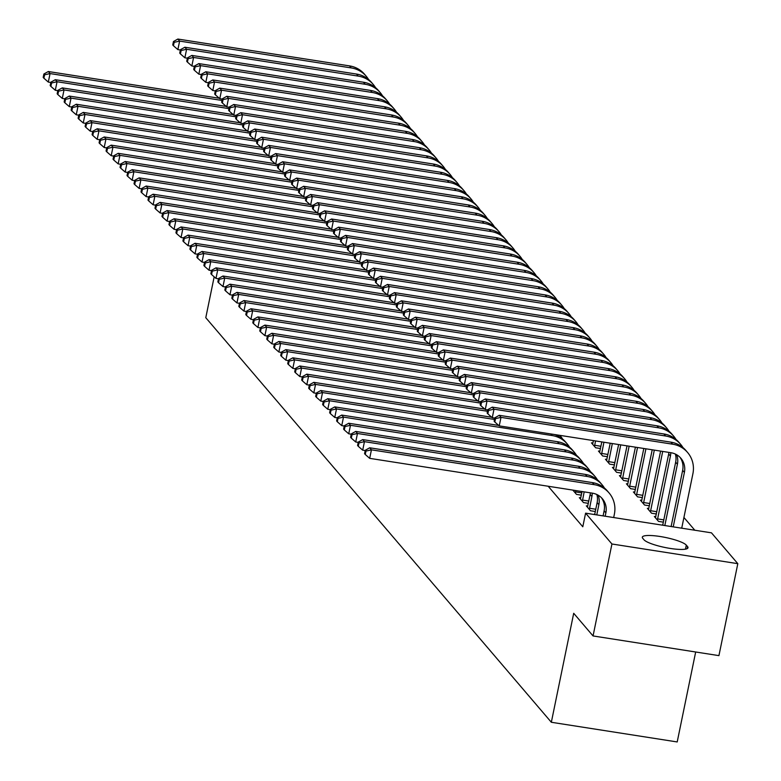<?xml version="1.0" encoding="UTF-8"?>
<svg xmlns="http://www.w3.org/2000/svg" width="781" height="781" viewBox="0 0 781 781"><rect width="100%" height="100%" fill="white"/><g stroke="black" fill="none" stroke-linecap="round" stroke-linejoin="round"><path stroke-width="1.17" d="M694.817 530.231L683.922 517.481M711.471 532.837L737.811 563.667L611.933 543.996L585.594 513.156L711.471 532.837M611.933 543.996L593.052 635.949L718.93 655.63L737.811 563.667M695.676 651.989L677.205 741.95L551.337 722.269L205.784 317.701L214.179 276.816M662.786 524.9L661.644 525.047M594.751 514.259L593.599 514.406M648.816 508.538L647.351 508.304L651.539 513.215L656.362 513.966M580.771 497.897L579.307 497.673L583.495 502.573L588.327 503.335M634.846 492.176L633.371 491.942L637.569 496.853L642.392 497.614M620.866 475.814L619.401 475.59L623.589 480.491L628.422 481.252M606.896 459.462L605.431 459.228L609.619 464.139L614.452 464.89M592.925 443.1L591.451 442.866L595.649 447.777L600.472 448.528M548.184 486.251L582.792 526.775L585.594 513.156M599.915 451.281L598.441 451.047L602.629 455.958L607.462 456.709M613.886 467.634L612.411 467.409L616.609 472.32L621.432 473.071M627.856 483.995L626.391 483.771L630.579 488.672L635.412 489.433M572.844 490.107L576.515 494.393L581.337 495.154M641.826 500.357L640.361 500.123L644.55 505.034L649.382 505.785M587.761 506.078L586.297 505.854L590.485 510.754L595.307 511.516M655.806 516.719L654.332 516.485L658.529 521.396L663.352 522.147M687.563 546.602A22.669 4.354 -168.4 0 1 687.993 547.754A22.669 4.354 -168.4 0 1 667.599 547.989A22.669 4.354 -168.4 0 1 644.013 539.798L642.753 538.324A22.669 4.354 -168.4 0 1 642.324 537.162A22.669 4.354 -168.4 0 1 662.718 536.938A22.669 4.354 -168.4 0 1 686.304 545.128L687.563 546.602L687.143 548.643M593.052 635.949L573.703 613.29L551.337 722.269M50.814 82.474L48.315 82.083L43.892 78.217L44.585 74.81L43.892 74L43.189 77.407L43.892 78.217M43.892 74L48.315 71.52L219.285 98.25M48.315 71.52L50.062 73.57L222.009 100.446M44.585 74.81L50.062 73.57L48.315 82.083M180.372 50.004L177.873 49.613L173.45 45.747L174.153 42.34L173.45 41.53L172.747 44.937L173.45 45.747M173.45 41.53L177.873 39.05L349.507 65.887A26.574 25.314 -40.5 0 1 364.463 74.166L366.211 76.216A26.574 25.314 -40.5 0 1 368.573 79.506M177.873 39.05L179.62 41.09L351.255 67.927A26.574 25.314 -40.5 0 1 366.211 76.216M174.153 42.34L179.62 41.09L177.873 49.613M57.804 90.655L55.305 90.264L50.882 86.398L51.575 82.991L50.882 82.181L50.179 85.578L50.882 86.398M50.882 82.181L55.305 79.701L226.275 106.431M55.305 79.701L57.052 81.741L228.999 108.627M51.575 82.991L57.052 81.741L55.305 90.264M64.794 98.826L62.285 98.435L57.862 94.579L58.565 91.172L57.862 90.352L57.169 93.759L57.862 94.579M57.862 90.352L62.285 87.882L233.265 114.612M62.285 87.882L64.032 89.922L235.989 116.808M58.565 91.172L64.032 89.922L62.285 98.435M187.362 58.184L184.863 57.784L180.44 53.928L181.133 50.521L180.44 49.711L179.737 53.108L180.44 53.928M180.44 49.711L184.863 47.231L356.497 74.058A26.574 25.314 -40.5 0 1 371.453 82.347L373.201 84.397A26.574 25.314 -40.5 0 1 375.563 87.677M184.863 47.231L186.61 49.271L358.235 76.108A26.574 25.314 -40.5 0 1 373.201 84.397M181.133 50.521L186.61 49.271L184.863 57.784M194.352 66.356L191.843 65.965L187.42 62.109L188.123 58.702L187.42 57.882L186.727 61.289L187.42 62.109M187.42 57.882L191.843 55.412L363.477 82.239A26.574 25.314 -40.5 0 1 378.443 90.528L380.191 92.578A26.574 25.314 -40.5 0 1 382.544 95.858M191.843 55.412L193.59 57.452L365.225 84.289A26.574 25.314 -40.5 0 1 380.191 92.578M188.123 58.702L193.59 57.452L191.843 65.965M71.774 107.007L69.275 106.616L64.852 102.76L65.545 99.353L64.852 98.533L64.149 101.94L64.852 102.76M64.852 98.533L69.275 96.063L240.245 122.793M69.275 96.063L71.022 98.103L242.969 124.989M65.545 99.353L71.022 98.103L69.275 106.616M78.764 115.188L76.255 114.797L71.832 110.941L72.535 107.534L71.832 106.714L71.139 110.121L71.832 110.941M71.832 106.714L76.265 104.244L247.235 130.964M76.265 104.244L78.002 106.284L249.959 133.17M72.535 107.534L78.002 106.284L76.255 114.797M201.332 74.537L198.833 74.146L194.41 70.29L195.104 66.883L194.41 66.063L193.708 69.47L194.41 70.29M194.41 66.063L198.833 63.593L370.467 90.42A26.574 25.314 -40.5 0 1 385.423 98.709L387.171 100.749A26.574 25.314 -40.5 0 1 389.534 104.039M198.833 63.593L200.58 65.633L372.215 92.47A26.574 25.314 -40.5 0 1 387.171 100.749M195.104 66.883L200.58 65.633L198.833 74.146M208.322 82.718L205.813 82.327L201.391 78.471L202.094 75.064L201.4 74.244L200.697 77.651L201.391 78.471M201.4 74.244L205.823 71.764L377.448 98.601A26.574 25.314 -40.5 0 1 392.413 106.89L394.161 108.93A26.574 25.314 -40.5 0 1 396.523 112.22M205.823 71.764L207.561 73.814L379.195 100.642A26.574 25.314 -40.5 0 1 394.161 108.93M202.094 75.064L207.561 73.814L205.813 82.327M85.754 123.369L83.245 122.978L78.822 119.122L79.525 115.715L78.822 114.895L78.129 118.302L78.822 119.122M78.822 114.895L83.245 112.415L254.225 139.145M83.245 112.415L84.992 114.465L256.949 141.341M79.525 115.715L84.992 114.465L83.245 122.978M215.312 90.899L212.803 90.508L208.381 86.652L209.083 83.245L208.381 82.425L207.687 85.832L208.381 86.652M208.381 82.425L212.803 79.945L384.437 106.782A26.574 25.314 -40.5 0 1 399.403 115.071L401.141 117.111A26.574 25.314 -40.5 0 1 403.504 120.401M212.803 79.945L214.55 81.995L386.185 108.823A26.574 25.314 -40.5 0 1 401.141 117.111M209.083 83.245L214.55 81.995L212.803 90.508M92.734 131.55L90.235 131.159L85.812 127.303L86.506 123.896L85.812 123.076L85.109 126.483L85.812 127.303M85.812 123.076L90.235 120.596L261.205 147.326M90.235 120.596L91.982 122.646L263.929 149.522M86.506 123.896L91.982 122.646L90.235 131.159M222.292 99.08L219.793 98.689L215.371 94.833L216.064 91.426L215.371 90.606L214.668 94.013L215.371 94.833M215.371 90.606L219.793 88.126L391.427 114.963A26.574 25.314 -40.5 0 1 406.384 123.252L408.131 125.292A26.574 25.314 -40.5 0 1 410.494 128.582M219.793 88.126L221.54 90.176L393.175 117.004A26.574 25.314 -40.5 0 1 408.131 125.292M216.064 91.426L221.54 90.176L219.793 98.689M99.724 139.731L97.215 139.34L92.793 135.474L93.495 132.077L92.793 131.257L92.099 134.664L92.793 135.474M92.793 131.257L97.215 128.777L268.195 155.507M97.215 128.777L98.962 130.827L270.919 157.703M93.495 132.077L98.962 130.827L97.215 139.34M106.714 147.912L104.205 147.521L99.783 143.655L100.485 140.248L99.783 139.438L99.08 142.845L99.783 143.655M99.783 139.438L104.205 136.958L275.185 163.688M104.205 136.958L105.952 138.998L277.909 165.884M100.485 140.248L105.952 138.998L104.205 147.521M113.694 156.093L111.195 155.692L106.772 151.836L107.466 148.429L106.772 147.619L106.07 151.016L106.772 151.836M106.772 147.619L111.195 145.139L282.166 171.869M111.195 145.139L112.942 147.179L284.889 174.065M107.466 148.429L112.942 147.179L111.195 155.692M120.684 164.264L118.175 163.873L113.753 160.017L114.456 156.61L113.753 155.79L113.06 159.197L113.753 160.017M113.753 155.79L118.175 153.32L289.155 180.05M118.175 153.32L119.923 155.36L291.879 182.246M114.456 156.61L119.923 155.36L118.175 163.873M127.664 172.445L125.165 172.054L120.743 168.198L121.445 164.791L120.743 163.971L120.04 167.378L120.743 168.198M120.743 163.971L125.165 161.501L296.136 188.231M125.165 161.501L126.912 163.541L298.869 190.427M121.445 164.791L126.912 163.541L125.165 172.054M134.654 180.626L132.155 180.235L127.733 176.379L128.426 172.972L127.733 172.152L127.03 175.559L127.733 176.379M127.733 172.152L132.155 169.672L303.126 196.402M132.155 169.672L133.902 171.722L305.849 198.608M128.426 172.972L133.902 171.722L132.155 180.235M141.644 188.807L139.135 188.416L134.713 184.56L135.416 181.153L134.713 180.333L134.02 183.74L134.713 184.56M134.713 180.333L139.135 177.853L310.116 204.583M139.135 177.853L140.883 179.903L312.839 206.78M135.416 181.153L140.883 179.903L139.135 188.416M148.624 196.988L146.125 196.597L141.703 192.741L142.396 189.334L141.703 188.514L141 191.921L141.703 192.741M141.703 188.514L146.125 186.034L317.096 212.764M146.125 186.034L147.873 188.084L319.82 214.96M142.396 189.334L147.873 188.084L146.125 196.597M155.614 205.169L153.115 204.778L148.693 200.912L149.386 197.515L148.693 196.695L147.99 200.102L148.693 200.912M148.693 196.695L153.115 194.215L324.086 220.945M153.115 194.215L154.863 196.265L326.809 223.141M149.386 197.515L154.863 196.265L153.115 204.778M162.604 213.35L160.095 212.959L155.673 209.093L156.376 205.686L155.673 204.876L154.98 208.273L155.673 209.093M155.673 204.876L160.095 202.396L331.076 229.126M160.095 202.396L161.843 204.437L333.799 231.322M156.376 205.686L161.843 204.437L160.095 212.959M169.584 221.531L167.085 221.13L162.663 217.274L163.356 213.867L162.663 213.057L161.96 216.454L162.663 217.274M162.663 213.057L167.085 210.577L338.056 237.307M167.085 210.577L168.833 212.617L340.78 239.503M163.356 213.867L168.833 212.617L167.085 221.13M176.574 229.702L174.065 229.311L169.643 225.455L170.346 222.048L169.643 221.228L168.95 224.635L169.643 225.455M169.643 221.228L174.075 218.758L345.046 245.488M174.075 218.758L175.813 220.798L347.77 247.684M170.346 222.048L175.813 220.798L174.065 229.311M183.564 237.883L181.055 237.492L176.633 233.636L177.336 230.229L176.633 229.409L175.94 232.816L176.633 233.636M176.633 229.409L181.055 226.939L352.036 253.669M181.055 226.939L182.803 228.979L354.759 255.865M177.336 230.229L182.803 228.979L181.055 237.492M190.544 246.064L188.045 245.673L183.623 241.817L184.316 238.41L183.623 237.59L182.92 240.997L183.623 241.817M183.623 237.59L188.045 235.11L359.016 261.84M188.045 235.11L189.793 237.16L361.74 264.046M184.316 238.41L189.793 237.16L188.045 245.673M197.534 254.245L195.025 253.854L190.603 249.998L191.306 246.591L190.603 245.771L189.91 249.178L190.603 249.998M190.603 245.771L195.025 243.291L366.006 270.021M195.025 243.291L196.773 245.341L368.73 272.218M191.306 246.591L196.773 245.341L195.025 253.854M204.524 262.426L202.015 262.035L197.593 258.179L198.296 254.772L197.593 253.952L196.89 257.359L197.593 258.179M197.593 253.952L202.015 251.472L372.996 278.202M202.015 251.472L203.763 253.522L375.72 280.399M198.296 254.772L203.763 253.522L202.015 262.035M211.505 270.607L209.005 270.216L204.583 266.35L205.276 262.953L204.583 262.133L203.88 265.54L204.583 266.35M204.583 262.133L209.005 259.653L379.976 286.383M209.005 259.653L210.753 261.703L382.7 288.579M205.276 262.953L210.753 261.703L209.005 270.216M218.495 278.788L215.986 278.397L211.563 274.531L212.266 271.124L211.563 270.314L210.87 273.711L211.563 274.531M211.563 270.314L215.986 267.834L386.966 294.564M215.986 267.834L217.733 269.875L389.69 296.76M212.266 271.124L217.733 269.875L215.986 278.397M225.475 286.969L222.975 286.568L218.553 282.712L219.256 279.305L218.553 278.485L217.85 281.892L218.553 282.712M218.553 278.485L222.975 276.015L393.946 302.745M222.975 276.015L224.723 278.056L396.68 304.941M219.256 279.305L224.723 278.056L222.975 286.568M232.465 295.14L229.965 294.749L225.543 290.893L226.236 287.486L225.543 286.666L224.84 290.073L225.543 290.893M225.543 286.666L229.965 284.196L400.936 310.926M229.965 284.196L231.713 286.236L403.66 313.122M226.236 287.486L231.713 286.236L229.965 294.749M239.455 303.321L236.946 302.93L232.523 299.074L233.226 295.667L232.523 294.847L231.83 298.254L232.523 299.074M232.523 294.847L236.946 292.377L407.926 319.107M236.946 292.377L238.693 294.417L410.65 321.303M233.226 295.667L238.693 294.417L236.946 302.93M246.435 311.502L243.936 311.111L239.513 307.255L240.206 303.848L239.513 303.028L238.81 306.435L239.513 307.255M239.513 303.028L243.936 300.548L414.906 327.278M243.936 300.548L245.683 302.598L417.63 329.484M240.206 303.848L245.683 302.598L243.936 311.111M253.425 319.683L250.926 319.292L246.503 315.436L247.196 312.029L246.503 311.209L245.8 314.616L246.503 315.436M246.503 311.209L250.926 308.729L421.896 335.459M250.926 308.729L252.673 310.779L424.62 337.656M247.196 312.029L252.673 310.779L250.926 319.292M260.415 327.864L257.906 327.473L253.483 323.607L254.186 320.21L253.483 319.39L252.79 322.797L253.483 323.607M253.483 319.39L257.906 316.91L428.886 343.64M257.906 316.91L259.653 318.96L431.61 345.837M254.186 320.21L259.653 318.96L257.906 327.473M267.395 336.045L264.896 335.654L260.473 331.788L261.166 328.381L260.473 327.571L259.77 330.978L260.473 331.788M260.473 327.571L264.896 325.091L435.866 351.821M264.896 325.091L266.643 327.141L438.59 354.018M261.166 328.381L266.643 327.141L264.896 335.654M274.385 344.226L271.876 343.835L267.453 339.969L268.156 336.562L267.453 335.752L266.76 339.149L267.453 339.969M267.453 335.752L271.886 333.272L442.856 360.002M271.886 333.272L273.623 335.313L445.58 362.199M268.156 336.562L273.623 335.313L271.876 343.835M281.375 352.407L278.866 352.006L274.443 348.15L275.146 344.743L274.443 343.923L273.75 347.33L274.443 348.15M274.443 343.923L278.866 341.453L449.846 368.183M278.866 341.453L280.613 343.494L452.57 370.379M275.146 344.743L280.613 343.494L278.866 352.006M288.355 360.578L285.856 360.187L281.433 356.331L282.126 352.924L281.433 352.104L280.73 355.511L281.433 356.331M281.433 352.104L285.856 349.634L456.826 376.364M285.856 349.634L287.603 351.675L459.55 378.56M282.126 352.924L287.603 351.675L285.856 360.187M295.345 368.759L292.836 368.368L288.414 364.512L289.116 361.105L288.414 360.285L287.72 363.692L288.414 364.512M288.414 360.285L292.836 357.815L463.816 384.545M292.836 357.815L294.583 359.856L466.54 386.741M289.116 361.105L294.583 359.856L292.836 368.368M302.335 376.94L299.826 376.549L295.403 372.693L296.106 369.286L295.403 368.466L294.701 371.873L295.403 372.693M295.403 368.466L299.826 365.986L470.806 392.716M299.826 365.986L301.573 368.036L473.53 394.922M296.106 369.286L301.573 368.036L299.826 376.549M309.315 385.121L306.816 384.73L302.393 380.874L303.087 377.467L302.393 376.647L301.691 380.054L302.393 380.874M302.393 376.647L306.816 374.167L477.787 400.897M306.816 374.167L308.563 376.217L480.51 403.094M303.087 377.467L308.563 376.217L306.816 384.73M316.305 393.302L313.796 392.911L309.374 389.045L310.077 385.648L309.374 384.828L308.68 388.235L309.374 389.045M309.374 384.828L313.796 382.348L484.776 409.078M313.796 382.348L315.544 384.398L487.5 411.275M310.077 385.648L315.544 384.398L313.796 392.911M323.285 401.483L320.786 401.092L316.364 397.226L317.066 393.819L316.364 393.009L315.661 396.416L316.364 397.226M316.364 393.009L320.786 390.529L491.757 417.259M320.786 390.529L322.533 392.57L494.49 419.456M560.162 435.671L559.889 435.359A26.574 25.314 -40.5 0 1 560.162 435.671A26.574 25.314 -40.5 0 1 562.515 438.961M317.066 393.819L322.533 392.57L320.786 401.092M330.275 409.664L327.776 409.273L323.354 405.407L324.047 402L323.354 401.19L322.651 404.587L323.354 405.407M323.354 401.19L327.776 398.71L498.747 425.44M327.776 398.71L329.523 400.751L552.187 435.564A26.574 25.314 -40.5 0 1 567.143 443.852A26.574 25.314 -40.5 0 1 569.505 447.142M554.569 434.529A26.574 25.314 -40.5 0 1 565.395 441.802L567.143 443.852M324.047 402L329.523 400.751L327.776 409.273M337.265 417.835L334.756 417.445L330.334 413.588L331.037 410.181L330.334 409.361L329.641 412.768L330.334 413.588M330.334 409.361L334.756 406.891L557.419 441.704A26.574 25.314 -40.5 0 1 572.385 449.983L574.133 452.033A26.574 25.314 -40.5 0 1 576.495 455.323M334.756 406.891L336.504 408.932L559.167 443.745A26.574 25.314 -40.5 0 1 574.133 452.033M331.037 410.181L336.504 408.932L334.756 417.445M575.372 493.065L575.782 490.566M573.644 490.234L573.449 490.819M344.245 426.016L341.746 425.625L337.324 421.769L338.017 418.362L337.324 417.542L336.621 420.949L337.324 421.769M337.324 417.542L341.746 415.072L564.409 449.876A26.574 25.314 -40.5 0 1 579.375 458.164L581.113 460.214A26.574 25.314 -40.5 0 1 583.475 463.494M341.746 415.072L343.494 417.113L566.157 451.926A26.574 25.314 -40.5 0 1 581.113 460.214M338.017 418.362L343.494 417.113L341.746 425.625M575.509 491.893L581.806 492.879M582.362 501.246L584.178 491.884M580.439 499L582.079 491.552M351.235 434.197L348.736 433.806L344.314 429.95L345.007 426.543L344.314 425.723L343.611 429.13L344.314 429.95M344.314 425.723L348.736 423.253L571.399 458.056A26.574 25.314 -40.5 0 1 586.355 466.345L588.103 468.395A26.574 25.314 -40.5 0 1 590.465 471.675M348.736 423.253L350.484 425.294L573.147 460.107A26.574 25.314 -40.5 0 1 588.103 468.395M345.007 426.543L350.484 425.294L348.736 433.806M582.499 500.074L588.796 501.06M229.282 107.261L226.773 106.87L222.351 103.004L223.054 99.607L222.351 98.787L221.658 102.194L222.351 103.004M222.351 98.787L226.783 96.307L398.408 123.144A26.574 25.314 -40.5 0 1 413.374 131.423L415.121 133.473A26.574 25.314 -40.5 0 1 417.484 136.763M226.783 96.307L228.521 98.357L400.155 125.185A26.574 25.314 -40.5 0 1 415.121 133.473M223.054 99.607L228.521 98.357L226.773 106.87M236.272 115.442L233.763 115.051L229.341 111.185L230.044 107.778L229.341 106.968L228.638 110.365L229.341 111.185M229.341 106.968L233.763 104.488L405.398 131.325A26.574 25.314 -40.5 0 1 420.363 139.604L422.101 141.654A26.574 25.314 -40.5 0 1 424.464 144.944M233.763 104.488L235.511 106.528L407.145 133.366A26.574 25.314 -40.5 0 1 422.101 141.654M230.044 107.778L235.511 106.528L233.763 115.051M243.252 123.623L240.753 123.222L236.331 119.366L237.024 115.959L236.331 115.149L235.628 118.546L236.331 119.366M236.331 115.149L240.753 112.669L412.388 139.496A26.574 25.314 -40.5 0 1 427.344 147.785L429.091 149.835A26.574 25.314 -40.5 0 1 431.454 153.115M240.753 112.669L242.5 114.709L414.135 141.546A26.574 25.314 -40.5 0 1 429.091 149.835M237.024 115.959L242.5 114.709L240.753 123.222M250.242 131.794L247.733 131.403L243.311 127.547L244.014 124.14L243.311 123.32L242.618 126.727L243.311 127.547M243.311 123.32L247.733 120.85L419.368 147.677A26.574 25.314 -40.5 0 1 434.334 155.966L436.081 158.016A26.574 25.314 -40.5 0 1 438.444 161.296M247.733 120.85L249.481 122.89L421.115 149.727A26.574 25.314 -40.5 0 1 436.081 158.016M244.014 124.14L249.481 122.89L247.733 131.403M257.222 139.975L254.723 139.584L250.301 135.728L251.004 132.321L250.301 131.501L249.598 134.908L250.301 135.728M250.301 131.501L254.723 129.031L426.358 155.858A26.574 25.314 -40.5 0 1 441.314 164.147L443.061 166.187A26.574 25.314 -40.5 0 1 445.424 169.477M254.723 129.031L256.471 131.071L428.105 157.908A26.574 25.314 -40.5 0 1 443.061 166.187M251.004 132.321L256.471 131.071L254.723 139.584M264.212 148.156L261.713 147.765L257.291 143.909L257.984 140.502L257.291 139.682L256.588 143.089L257.291 143.909M257.291 139.682L261.713 137.202L433.348 164.039A26.574 25.314 -40.5 0 1 448.304 172.328L450.051 174.368A26.574 25.314 -40.5 0 1 452.414 177.658M261.713 137.202L263.461 139.252L435.095 166.08A26.574 25.314 -40.5 0 1 450.051 174.368M257.984 140.502L263.461 139.252L261.713 147.765M271.202 156.337L268.693 155.946L264.271 152.09L264.974 148.683L264.271 147.863L263.578 151.27L264.271 152.09M264.271 147.863L268.693 145.383L440.328 172.22A26.574 25.314 -40.5 0 1 455.294 180.509L457.041 182.549A26.574 25.314 -40.5 0 1 459.404 185.839M268.693 145.383L270.441 147.433L442.075 174.261A26.574 25.314 -40.5 0 1 457.041 182.549M264.974 148.683L270.441 147.433L268.693 155.946M278.182 164.518L275.683 164.127L271.261 160.271L271.964 156.864L271.261 156.044L270.558 159.451L271.261 160.271M271.261 156.044L275.683 153.564L447.318 180.401A26.574 25.314 -40.5 0 1 462.274 188.69L464.021 190.73A26.574 25.314 -40.5 0 1 466.384 194.02M275.683 153.564L277.431 155.614L449.065 182.442A26.574 25.314 -40.5 0 1 464.021 190.73M271.964 156.864L277.431 155.614L275.683 164.127M285.172 172.699L282.673 172.308L278.251 168.442L278.944 165.045L278.251 164.225L277.548 167.632L278.251 168.442M278.251 164.225L282.673 161.745L454.308 188.582A26.574 25.314 -40.5 0 1 469.264 196.861L471.011 198.911A26.574 25.314 -40.5 0 1 473.374 202.201M282.673 161.745L284.421 163.795L456.045 190.623A26.574 25.314 -40.5 0 1 471.011 198.911M278.944 165.045L284.421 163.795L282.673 172.308M292.162 180.88L289.653 180.489L285.231 176.623L285.934 173.216L285.231 172.406L284.538 175.803L285.231 176.623M285.231 172.406L289.653 169.926L461.288 196.753A26.574 25.314 -40.5 0 1 476.254 205.042L478.001 207.092A26.574 25.314 -40.5 0 1 480.354 210.382M289.653 169.926L291.401 171.966L463.035 198.804A26.574 25.314 -40.5 0 1 478.001 207.092M285.934 173.216L291.401 171.966L289.653 180.489M299.143 189.061L296.643 188.66L292.221 184.804L292.914 181.397L292.221 180.577L291.518 183.984L292.221 184.804M292.221 180.577L296.643 178.107L468.278 204.934A26.574 25.314 -40.5 0 1 483.234 213.223L484.981 215.273A26.574 25.314 -40.5 0 1 487.344 218.553M296.643 178.107L298.391 180.147L470.025 206.985A26.574 25.314 -40.5 0 1 484.981 215.273M292.914 181.397L298.391 180.147L296.643 188.66M306.132 197.232L303.624 196.841L299.201 192.985L299.904 189.578L299.211 188.758L298.508 192.165L299.201 192.985M299.211 188.758L303.633 186.288L475.258 213.115A26.574 25.314 -40.5 0 1 490.224 221.404L491.971 223.444A26.574 25.314 -40.5 0 1 494.334 226.734M303.633 186.288L305.371 188.328L477.006 215.166A26.574 25.314 -40.5 0 1 491.971 223.444M299.904 189.578L305.371 188.328L303.624 196.841M313.122 205.413L310.613 205.022L306.191 201.166L306.894 197.759L306.191 196.939L305.498 200.346L306.191 201.166M306.191 196.939L310.613 194.469L482.248 221.296A26.574 25.314 -40.5 0 1 497.214 229.585L498.952 231.625A26.574 25.314 -40.5 0 1 501.314 234.915M310.613 194.469L312.361 196.509L483.995 223.346A26.574 25.314 -40.5 0 1 498.952 231.625M306.894 197.759L312.361 196.509L310.613 205.022M320.103 213.594L317.603 213.203L313.181 209.347L313.874 205.94L313.181 205.12L312.478 208.527L313.181 209.347M313.181 205.12L317.603 202.64L489.238 229.477A26.574 25.314 -40.5 0 1 504.194 237.766L505.942 239.806A26.574 25.314 -40.5 0 1 508.304 243.096M317.603 202.64L319.351 204.69L490.985 231.518A26.574 25.314 -40.5 0 1 505.942 239.806M313.874 205.94L319.351 204.69L317.603 213.203M327.093 221.775L324.584 221.384L320.161 217.528L320.864 214.121L320.161 213.301L319.468 216.708L320.161 217.528M320.161 213.301L324.593 210.821L496.218 237.658A26.574 25.314 -40.5 0 1 511.184 245.947L512.932 247.987A26.574 25.314 -40.5 0 1 515.294 251.277M324.593 210.821L326.331 212.871L497.966 239.699A26.574 25.314 -40.5 0 1 512.932 247.987M320.864 214.121L326.331 212.871L324.584 221.384M334.083 229.956L331.574 229.565L327.151 225.699L327.854 222.302L327.151 221.482L326.448 224.889L327.151 225.699M327.151 221.482L331.574 219.002L503.208 245.839A26.574 25.314 -40.5 0 1 518.174 254.118L519.912 256.168A26.574 25.314 -40.5 0 1 522.274 259.458M331.574 219.002L333.321 221.052L504.956 247.88A26.574 25.314 -40.5 0 1 519.912 256.168M327.854 222.302L333.321 221.052L331.574 229.565M341.063 238.137L338.563 237.746L334.141 233.88L334.834 230.473L334.141 229.663L333.438 233.07L334.141 233.88M334.141 229.663L338.563 227.183L510.198 254.02A26.574 25.314 -40.5 0 1 525.154 262.299L526.902 264.349A26.574 25.314 -40.5 0 1 529.264 267.639M338.563 227.183L340.311 229.233L511.945 256.061A26.574 25.314 -40.5 0 1 526.902 264.349M334.834 230.473L340.311 229.233L338.563 237.746M348.053 246.318L345.544 245.927L341.121 242.061L341.824 238.654L341.121 237.844L340.428 241.241L341.121 242.061M341.121 237.844L345.544 235.364L517.178 262.191A26.574 25.314 -40.5 0 1 532.144 270.48L533.892 272.53A26.574 25.314 -40.5 0 1 536.254 275.81M345.544 235.364L347.291 237.404L518.926 264.242A26.574 25.314 -40.5 0 1 533.892 272.53M341.824 238.654L347.291 237.404L345.544 245.927M355.033 254.489L352.534 254.098L348.111 250.242L348.814 246.835L348.111 246.015L347.408 249.422L348.111 250.242M348.111 246.015L352.534 243.545L524.168 270.372A26.574 25.314 -40.5 0 1 539.124 278.661L540.872 280.711A26.574 25.314 -40.5 0 1 543.234 283.991M352.534 243.545L354.281 245.585L525.916 272.423A26.574 25.314 -40.5 0 1 540.872 280.711M348.814 246.835L354.281 245.585L352.534 254.098M362.023 262.67L359.524 262.279L355.101 258.423L355.794 255.016L355.101 254.196L354.398 257.603L355.101 258.423M355.101 254.196L359.524 251.726L531.158 278.553A26.574 25.314 -40.5 0 1 546.114 286.842L547.862 288.882A26.574 25.314 -40.5 0 1 550.224 292.172M359.524 251.726L361.271 253.766L532.906 280.604A26.574 25.314 -40.5 0 1 547.862 288.882M355.794 255.016L361.271 253.766L359.524 262.279M369.013 270.851L366.504 270.46L362.081 266.604L362.784 263.197L362.081 262.377L361.388 265.784L362.081 266.604M362.081 262.377L366.504 259.907L538.138 286.734A26.574 25.314 -40.5 0 1 553.104 295.023L554.852 297.063A26.574 25.314 -40.5 0 1 557.214 300.353M366.504 259.907L368.251 261.947L539.886 288.785A26.574 25.314 -40.5 0 1 554.852 297.063M362.784 263.197L368.251 261.947L366.504 270.46M375.993 279.032L373.494 278.641L369.071 274.785L369.774 271.378L369.071 270.558L368.368 273.965L369.071 274.785M369.071 270.558L373.494 268.078L545.128 294.915A26.574 25.314 -40.5 0 1 560.084 303.204L561.832 305.244A26.574 25.314 -40.5 0 1 564.194 308.534M373.494 268.078L375.241 270.128L546.876 296.956A26.574 25.314 -40.5 0 1 561.832 305.244M369.774 271.378L375.241 270.128L373.494 278.641M382.983 287.213L380.484 286.822L376.061 282.966L376.754 279.559L376.061 278.739L375.358 282.146L376.061 282.966M376.061 278.739L380.484 276.259L552.118 303.096A26.574 25.314 -40.5 0 1 567.074 311.385L568.822 313.425A26.574 25.314 -40.5 0 1 571.184 316.715M380.484 276.259L382.231 278.309L553.856 305.137A26.574 25.314 -40.5 0 1 568.822 313.425M376.754 279.559L382.231 278.309L380.484 286.822M389.973 295.394L387.464 295.003L383.041 291.137L383.744 287.74L383.041 286.92L382.348 290.327L383.041 291.137M383.041 286.92L387.464 284.44L559.098 311.277A26.574 25.314 -40.5 0 1 574.064 319.556L575.812 321.606A26.574 25.314 -40.5 0 1 578.165 324.896M387.464 284.44L389.211 286.49L560.846 313.318A26.574 25.314 -40.5 0 1 575.812 321.606M383.744 287.74L389.211 286.49L387.464 295.003M396.953 303.575L394.454 303.184L390.031 299.318L390.725 295.911L390.031 295.101L389.329 298.508L390.031 299.318M390.031 295.101L394.454 292.621L566.088 319.458A26.574 25.314 -40.5 0 1 581.044 327.737L582.792 329.787A26.574 25.314 -40.5 0 1 585.154 333.077M394.454 292.621L396.201 294.662L567.836 321.499A26.574 25.314 -40.5 0 1 582.792 329.787M390.725 295.911L396.201 294.662L394.454 303.184M403.943 311.756L401.434 311.365L397.012 307.499L397.714 304.092L397.021 303.282L396.318 306.679L397.012 307.499M397.021 303.282L401.444 300.802L573.069 327.63A26.574 25.314 -40.5 0 1 588.034 335.918L589.782 337.968A26.574 25.314 -40.5 0 1 592.144 341.248M401.444 300.802L403.181 302.843L574.816 329.68A26.574 25.314 -40.5 0 1 589.782 337.968M397.714 304.092L403.181 302.843L401.434 311.365M410.933 319.927L408.424 319.536L404.002 315.68L404.704 312.273L404.002 311.453L403.308 314.86L404.002 315.68M404.002 311.453L408.424 308.983L580.058 335.81A26.574 25.314 -40.5 0 1 595.024 344.099L596.762 346.149A26.574 25.314 -40.5 0 1 599.125 349.429M408.424 308.983L410.171 311.023L581.806 337.861A26.574 25.314 -40.5 0 1 596.762 346.149M404.704 312.273L410.171 311.023L408.424 319.536M417.913 328.108L415.414 327.717L410.991 323.861L411.685 320.454L410.991 319.634L410.289 323.041L410.991 323.861M410.991 319.634L415.414 317.164L587.048 343.991A26.574 25.314 -40.5 0 1 602.005 352.28L603.752 354.32A26.574 25.314 -40.5 0 1 606.115 357.61M415.414 317.164L417.161 319.204L588.796 346.042A26.574 25.314 -40.5 0 1 603.752 354.32M411.685 320.454L417.161 319.204L415.414 327.717M592.594 444.194L593.433 440.601M594.517 446.449L595.532 440.933M424.903 336.289L422.394 335.898L417.972 332.042L418.675 328.635L417.972 327.815L417.279 331.222L417.972 332.042M417.972 327.815L422.404 325.345L594.029 352.172A26.574 25.314 -40.5 0 1 608.995 360.461L610.742 362.501A26.574 25.314 -40.5 0 1 613.105 365.791M422.404 325.345L424.142 327.385L595.776 354.223A26.574 25.314 -40.5 0 1 610.742 362.501M418.675 328.635L424.142 327.385L422.394 335.898M594.644 445.277L600.94 446.263M599.574 452.375L601.829 441.909M601.497 454.63L603.928 442.241M431.893 344.47L429.384 344.079L424.962 340.223L425.665 336.816L424.962 335.996L424.259 339.403L424.962 340.223M424.962 335.996L429.384 333.516L601.019 360.353A26.574 25.314 -40.5 0 1 615.984 368.642L617.722 370.682A26.574 25.314 -40.5 0 1 620.085 373.972M429.384 333.516L431.132 335.566L602.766 362.394A26.574 25.314 -40.5 0 1 617.722 370.682M425.665 336.816L431.132 335.566L429.384 344.079M601.634 453.458L607.93 454.444M606.564 460.556L610.225 443.227M608.487 462.811L612.324 443.559M438.873 352.651L436.374 352.26L431.952 348.404L432.645 344.997L431.952 344.177L431.249 347.584L431.952 348.404M431.952 344.177L436.374 341.697L608.008 368.534A26.574 25.314 -40.5 0 1 622.965 376.823L624.712 378.863A26.574 25.314 -40.5 0 1 627.075 382.153M436.374 341.697L438.121 343.747L609.756 370.575A26.574 25.314 -40.5 0 1 624.712 378.863M432.645 344.997L438.121 343.747L436.374 352.26M608.614 461.639L614.911 462.616M613.544 468.737L618.62 444.535M615.477 470.992L620.729 444.867M445.863 360.832L443.354 360.441L438.932 356.575L439.635 353.178L438.932 352.358L438.239 355.765L438.932 356.575M438.932 352.358L443.354 349.878L614.989 376.715A26.574 25.314 -40.5 0 1 629.955 384.994L631.702 387.044A26.574 25.314 -40.5 0 1 634.065 390.334M443.354 349.878L445.102 351.928L616.736 378.756A26.574 25.314 -40.5 0 1 631.702 387.044M439.635 353.178L445.102 351.928L443.354 360.441M615.604 469.811L621.901 470.797M620.534 476.918L627.026 445.853M622.457 479.163L629.125 446.176M452.843 369.013L450.344 368.622L445.922 364.756L446.625 361.349L445.922 360.539L445.219 363.946L445.922 364.756M445.922 360.539L450.344 358.059L621.979 384.896A26.574 25.314 -40.5 0 1 636.935 393.175L638.682 395.225A26.574 25.314 -40.5 0 1 641.045 398.515M450.344 358.059L452.092 360.1L623.726 386.937A26.574 25.314 -40.5 0 1 638.682 395.225M446.625 361.349L452.092 360.1L450.344 368.622M622.594 477.992L628.89 478.978M627.524 485.099L635.422 447.162M629.447 487.344L637.521 447.493M459.833 377.194L457.334 376.793L452.912 372.937L453.605 369.53L452.912 368.72L452.209 372.117L452.912 372.937M452.912 368.72L457.334 366.24L628.969 393.068A26.574 25.314 -40.5 0 1 643.925 401.356L645.672 403.406A26.574 25.314 -40.5 0 1 648.035 406.686M457.334 366.24L459.082 368.281L630.716 395.118A26.574 25.314 -40.5 0 1 645.672 403.406M453.605 369.53L459.082 368.281L457.334 376.793M629.574 486.172L635.871 487.159M634.504 493.27L643.817 448.479M636.427 495.525L645.916 448.802M466.823 385.365L464.314 384.974L459.892 381.118L460.595 377.711L459.892 376.891L459.199 380.298L459.892 381.118M459.892 376.891L464.314 374.421L635.949 401.249A26.574 25.314 -40.5 0 1 650.915 409.537L652.662 411.587A26.574 25.314 -40.5 0 1 655.025 414.867M464.314 374.421L466.062 376.462L637.696 403.299A26.574 25.314 -40.5 0 1 652.662 411.587M460.595 377.711L466.062 376.462L464.314 384.974M636.564 494.353L642.861 495.339M641.494 501.451L652.213 449.788M643.417 503.706L654.312 450.12M473.803 393.546L471.304 393.155L466.882 389.299L467.585 385.892L466.882 385.072L466.179 388.479L466.882 389.299M466.882 385.072L471.304 382.602L642.939 409.429A26.574 25.314 -40.5 0 1 657.895 417.718L659.642 419.758A26.574 25.314 -40.5 0 1 662.005 423.048M471.304 382.602L473.052 384.642L644.686 411.48A26.574 25.314 -40.5 0 1 659.642 419.758M467.585 385.892L473.052 384.642L471.304 393.155M643.554 502.534L649.851 503.52M648.484 509.632L660.609 451.106M650.407 511.887L662.708 451.428M480.793 401.727L478.294 401.336L473.872 397.48L474.565 394.073L473.872 393.253L473.169 396.66L473.872 397.48M473.872 393.253L478.294 390.773L649.929 417.61A26.574 25.314 -40.5 0 1 664.885 425.899L666.632 427.939A26.574 25.314 -40.5 0 1 668.995 431.229M478.294 390.773L480.042 392.823L651.666 419.651A26.574 25.314 -40.5 0 1 666.632 427.939M474.565 394.073L480.042 392.823L478.294 401.336M650.534 510.715L656.831 511.701M589.352 509.427L591.9 496.482A17.709 16.879 139.5 0 0 592.252 493.143M587.429 507.181L590.153 494.441A17.709 16.879 139.5 0 0 590.397 492.85M358.225 442.378L355.716 441.987L351.294 438.131L351.997 434.724L351.294 433.904L350.601 437.311L351.294 438.131M351.294 433.904L355.716 431.424L578.379 466.237A26.574 25.314 -40.5 0 1 593.345 474.526L595.093 476.566A26.574 25.314 -40.5 0 1 597.455 479.856M355.716 431.424L357.464 433.475L580.127 468.288A26.574 25.314 -40.5 0 1 595.093 476.566M351.997 434.724L357.464 433.475L355.716 441.987M589.479 508.255L595.776 509.241M655.464 517.813L668.682 453.995A17.709 16.879 139.5 0 0 668.927 452.404M657.387 520.068L670.42 456.036A17.709 16.879 139.5 0 0 670.781 452.697M487.783 409.908L485.274 409.517L480.852 405.661L481.555 402.254L480.852 401.434L480.159 404.841L480.852 405.661M480.852 401.434L485.274 398.954L656.909 425.791A26.574 25.314 -40.5 0 1 671.875 434.08L673.622 436.12A26.574 25.314 -40.5 0 1 675.975 439.41M485.274 398.954L487.022 401.004L658.656 427.832A26.574 25.314 -40.5 0 1 673.622 436.12M481.555 402.254L487.022 401.004L485.274 409.517M657.524 518.896L663.821 519.882M596.782 514.904L598.881 504.663A17.709 16.879 139.5 0 0 598.129 495.193M594.663 514.572L597.133 502.622A17.709 16.879 139.5 0 0 596.85 494.519M365.205 450.559L362.706 450.168L358.284 446.312L358.977 442.905L358.284 442.085L357.581 445.492L358.284 446.312M358.284 442.085L362.706 439.605L585.369 474.418A26.574 25.314 -40.5 0 1 600.335 482.707L602.073 484.747A26.574 25.314 -40.5 0 1 604.435 488.037M362.706 439.605L364.454 441.655L587.117 476.459A26.574 25.314 -40.5 0 1 602.073 484.747M358.977 442.905L364.454 441.655L362.706 450.168M662.708 525.213L675.663 462.176A17.709 16.879 139.5 0 0 675.38 454.073M664.826 525.545L677.41 464.217A17.709 16.879 139.5 0 0 676.658 454.747M494.763 418.089L492.264 417.698L487.842 413.842L488.535 410.435L487.842 409.615L487.139 413.022L487.842 413.842M487.842 409.615L492.264 407.135L663.899 433.972A26.574 25.314 -40.5 0 1 678.855 442.261L680.602 444.301A26.574 25.314 -40.5 0 1 682.965 447.591M492.264 407.135L494.012 409.185L665.646 436.013A26.574 25.314 -40.5 0 1 680.602 444.301M488.535 410.435L494.012 409.185L492.264 417.698M605.177 516.212L605.871 512.844A17.709 16.879 139.5 0 0 602.327 498.678A17.709 16.879 139.5 0 0 592.359 493.153L369.686 458.349L365.264 454.483L365.967 451.086L365.264 450.266L364.571 453.673L365.264 454.483M603.078 515.89L604.123 510.803A17.709 16.879 139.5 0 0 601.409 497.692M365.264 450.266L369.696 447.786L371.434 449.836L594.107 484.64A26.574 25.314 -40.5 0 1 609.063 492.928A26.574 25.314 -40.5 0 1 614.374 514.171L613.681 517.549M369.696 447.786L592.359 482.599A26.574 25.314 -40.5 0 1 607.315 490.888L609.063 492.928M365.967 451.086L371.434 449.836L369.686 458.349M494.832 417.796L494.129 421.203L494.822 422.013L495.525 418.616L494.832 417.796L499.254 415.316L500.992 417.366L672.626 444.194A26.574 25.314 -40.5 0 1 687.592 452.482A26.574 25.314 -40.5 0 1 692.903 473.725L681.725 528.181M671.123 526.521L682.653 470.347A17.709 16.879 139.5 0 0 679.939 457.246M673.222 526.853L684.4 472.398A17.709 16.879 139.5 0 0 680.856 458.232A17.709 16.879 139.5 0 0 670.879 452.707L499.244 425.879L494.822 422.013M499.254 415.316L670.879 442.153A26.574 25.314 -40.5 0 1 685.845 450.432L687.592 452.482M495.525 418.616L500.992 417.366L499.244 425.879M686.304 545.128L685.474 549.15M349.507 65.887L351.255 67.927M356.497 74.058L358.235 76.108M363.477 82.239L365.225 84.289M370.467 90.42L372.215 92.47M377.448 98.601L379.195 100.642M384.437 106.782L386.185 108.823M391.427 114.963L393.175 117.004M550.79 433.933L552.187 435.564M557.419 441.704L559.167 443.745M564.409 449.876L566.157 451.926M571.399 458.056L573.147 460.107M398.408 123.144L400.155 125.185M405.398 131.325L407.145 133.366M412.388 139.496L414.135 141.546M419.368 147.677L421.115 149.727M426.358 155.858L428.105 157.908M433.348 164.039L435.095 166.08M440.328 172.22L442.075 174.261M447.318 180.401L449.065 182.442M454.308 188.582L456.045 190.623M461.288 196.753L463.035 198.804M468.278 204.934L470.025 206.985M475.258 213.115L477.006 215.166M482.248 221.296L483.995 223.346M489.238 229.477L490.985 231.518M496.218 237.658L497.966 239.699M503.208 245.839L504.956 247.88M510.198 254.02L511.945 256.061M517.178 262.191L518.926 264.242M524.168 270.372L525.916 272.423M531.158 278.553L532.906 280.604M538.138 286.734L539.886 288.785M545.128 294.915L546.876 296.956M552.118 303.096L553.856 305.137M559.098 311.277L560.846 313.318M566.088 319.458L567.836 321.499M573.069 327.63L574.816 329.68M580.058 335.81L581.806 337.861M587.048 343.991L588.796 346.042M594.029 352.172L595.776 354.223M601.019 360.353L602.766 362.394M608.008 368.534L609.756 370.575M614.989 376.715L616.736 378.756M621.979 384.896L623.726 386.937M628.969 393.068L630.716 395.118M635.949 401.249L637.696 403.299M642.939 409.429L644.686 411.48M649.929 417.61L651.666 419.651M590.153 494.441L591.9 496.482M578.379 466.237L580.127 468.288M668.682 453.995L670.42 456.036M656.909 425.791L658.656 427.832M597.133 502.622L598.881 504.663M585.369 474.418L587.117 476.459M675.663 462.176L677.41 464.217M663.899 433.972L665.646 436.013M604.123 510.803L605.871 512.844M592.359 482.599L594.107 484.64M682.653 470.347L684.4 472.398M670.879 442.153L672.626 444.194"/></g></svg>

